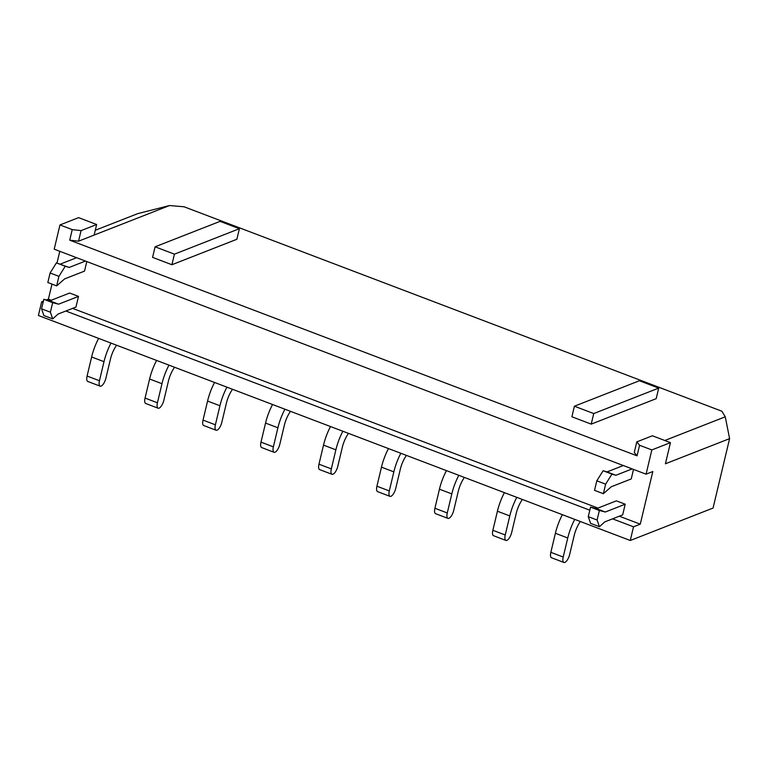 <?xml version="1.0" encoding="UTF-8"?>
<svg xmlns="http://www.w3.org/2000/svg" width="768" height="768" viewBox="0 0 768 768"><rect width="100%" height="100%" fill="white"/><g stroke="black" fill="none" stroke-linecap="round" stroke-linejoin="round"><path stroke-width="1.15" d="M75.965 307.056L78.509 296.39L58.589 304.186L52.666 302.659L50.39 312.192L52.714 318.893L58.061 314.074L75.965 307.056M58.589 304.186L49.757 300.826L69.667 293.03L78.509 296.39M85.459 261.062L69.168 267.446L65.261 266.256L58.934 276.346L56.659 285.878L64.618 278.909L84.528 271.104L86.803 261.571M46.397 299.962L48.394 299.174L51.994 284.093M56.995 263.069L59.798 251.309M48.394 299.174L51.226 300.25M72.595 308.381L597.936 508.08M619.306 516.202L640.262 524.17L652.81 471.542L646.07 474.182L54.202 249.178L59.971 224.938L78.586 217.642L96.653 224.515L81.062 230.621L72.24 229.603L59.971 224.938M623.328 465.533L607.037 471.917L603.13 470.726L596.803 480.806L594.538 490.339L603.37 493.699L611.318 486.739L631.238 478.934L633.504 469.402M625.21 504.211L616.378 500.851L596.467 508.656L590.534 507.13L588.269 516.662L590.592 523.363L599.424 526.714L604.771 521.904L622.666 514.886L625.21 504.211L605.299 512.016L599.366 510.49L597.101 520.022L599.424 526.714M640.262 524.17L633.523 526.81L630.269 540.49L713.059 508.051L729.6 438.634L665.414 463.776L670.454 442.646L652.387 435.773L636.797 441.878L639.571 445.267L651.84 449.933L646.07 474.182M630.269 540.49L38.4 315.494L41.654 301.814L43.392 301.142M664.8 440.496L725.261 416.803L721.843 411.206L184.08 206.774L169.526 205.546L78.538 241.19L69.725 240.173L637.056 455.837L639.571 445.267M69.725 240.173L72.24 229.603M95.28 230.266L137.731 213.638L169.526 205.546M571.891 416.784L591.216 424.128L593.731 413.558L574.406 406.214L571.891 416.784M574.406 406.214L639.389 380.755L658.704 388.099L656.189 398.669L591.216 424.128M152.582 257.376L171.907 264.73L174.422 254.16L155.098 246.806L152.582 257.376M155.098 246.806L220.07 221.357L239.395 228.701L236.88 239.27L171.907 264.73M636.797 441.878L634.272 452.448L637.056 455.837M651.84 449.933L670.454 442.646M633.523 526.81L612.566 518.842M589.805 510.192L65.856 311.021M43.094 302.362L41.654 301.814M725.261 416.803L729.6 438.634M78.538 241.19L81.062 230.621M94.128 235.085L96.653 224.515M239.395 228.701L174.422 254.16M658.704 388.099L593.731 413.558M574.752 519.389A31.267 11.846 110.8 0 0 567.754 537.974L563.213 557.04A7.152 2.707 110.8 0 0 563.894 562.454A7.152 2.707 110.8 0 0 569.654 554.515L574.195 535.45A16.973 6.432 -69.2 0 1 579.418 522.902A31.315 11.866 110.8 0 0 580.282 521.491M562.387 514.685A31.267 11.846 110.8 0 0 555.389 533.27L550.848 552.336A7.152 2.707 110.8 0 0 551.53 557.75L563.894 562.454M516.787 497.347A31.267 11.846 110.8 0 0 509.789 515.933L505.248 534.998A7.152 2.707 110.8 0 0 505.92 540.422A7.152 2.707 110.8 0 0 511.68 532.474L516.221 513.408A16.973 6.432 -69.2 0 1 521.443 500.861A31.315 11.866 110.8 0 0 522.317 499.45M504.422 492.653A31.267 11.846 110.8 0 0 497.414 511.229L492.874 530.294A7.152 2.707 110.8 0 0 493.555 535.718L505.92 540.422M458.813 475.315A31.267 11.846 110.8 0 0 451.814 493.901L447.274 512.966A7.152 2.707 110.8 0 0 447.955 518.381A7.152 2.707 110.8 0 0 453.715 510.442L458.256 491.376A16.973 6.432 -69.2 0 1 463.478 478.829A31.315 11.866 110.8 0 0 464.342 477.418M446.448 470.611A31.267 11.846 110.8 0 0 439.45 489.197L434.909 508.262A7.152 2.707 110.8 0 0 435.59 513.677L447.955 518.381M400.848 453.274A31.267 11.846 110.8 0 0 393.85 471.859L389.309 490.925A7.152 2.707 110.8 0 0 389.981 496.349A7.152 2.707 110.8 0 0 395.741 488.4L400.282 469.334A16.973 6.432 -69.2 0 1 405.504 456.787A31.315 11.866 110.8 0 0 406.378 455.376M388.483 448.579A31.267 11.846 110.8 0 0 381.475 467.155L376.934 486.221A7.152 2.707 110.8 0 0 377.616 491.645L389.981 496.349M342.874 431.242A31.267 11.846 110.8 0 0 335.875 449.827L331.334 468.893A7.152 2.707 110.8 0 0 332.016 474.307A7.152 2.707 110.8 0 0 337.776 466.368L342.317 447.302A16.973 6.432 -69.2 0 1 347.539 434.755A31.315 11.866 110.8 0 0 348.403 433.344M330.509 426.538A31.267 11.846 110.8 0 0 323.51 445.123L318.97 464.189A7.152 2.707 110.8 0 0 319.651 469.603L332.016 474.307M284.909 409.2A31.267 11.846 110.8 0 0 277.91 427.786L273.37 446.851A7.152 2.707 110.8 0 0 274.042 452.275A7.152 2.707 110.8 0 0 279.802 444.326L284.342 425.261A16.973 6.432 -69.2 0 1 289.565 412.714A31.315 11.866 110.8 0 0 290.438 411.302M272.544 404.506A31.267 11.846 110.8 0 0 265.546 423.082L260.995 442.147A7.152 2.707 110.8 0 0 261.677 447.571L274.042 452.275M226.934 387.168A31.267 11.846 110.8 0 0 219.936 405.754L215.395 424.81A7.152 2.707 110.8 0 0 216.077 430.234A7.152 2.707 110.8 0 0 221.837 422.294L226.378 403.229A16.973 6.432 -69.2 0 1 231.6 390.682A31.315 11.866 110.8 0 0 232.464 389.27M214.57 382.464A31.267 11.846 110.8 0 0 207.571 401.05L203.03 420.115A7.152 2.707 110.8 0 0 203.712 425.53L216.077 430.234M168.97 365.126A31.267 11.846 110.8 0 0 161.971 383.712L157.43 402.778A7.152 2.707 110.8 0 0 158.102 408.202A7.152 2.707 110.8 0 0 163.862 400.253L168.403 381.187A16.973 6.432 -69.2 0 1 173.626 368.64A31.315 11.866 110.8 0 0 174.499 367.229M156.605 360.432A31.267 11.846 110.8 0 0 149.606 379.008L145.056 398.074A7.152 2.707 110.8 0 0 145.738 403.498L158.102 408.202M111.005 343.094A31.267 11.846 110.8 0 0 103.997 361.68L99.456 380.736A7.152 2.707 110.8 0 0 100.138 386.16A7.152 2.707 110.8 0 0 105.898 378.221L110.438 359.155A16.973 6.432 -69.2 0 1 115.661 346.608A31.315 11.866 110.8 0 0 116.525 345.197M98.63 338.39A31.267 11.846 110.8 0 0 91.632 356.976L87.091 376.042A7.152 2.707 110.8 0 0 87.773 381.456L100.138 386.16M596.803 480.806L605.635 484.166L603.37 493.699M603.13 470.726L611.962 474.086L605.635 484.166M607.037 471.917L615.878 475.277L611.962 474.086M632.16 468.893L615.878 475.277M596.467 508.656L605.299 512.016M590.534 507.13L599.366 510.49M588.269 516.662L597.101 520.022M69.168 267.446L56.419 262.896L50.102 272.986L47.827 282.518L56.659 285.878M65.261 266.256L56.419 262.896M58.934 276.346L50.102 272.986M76.618 257.702L60.336 264.086M49.757 300.826L43.824 299.299L41.558 308.832L43.882 315.533L52.714 318.893M52.666 302.659L43.824 299.299M50.39 312.192L41.558 308.832M567.754 537.974L555.389 533.27M563.213 557.04L550.848 552.336M509.789 515.933L497.414 511.229M505.248 534.998L492.874 530.294M451.814 493.901L439.45 489.197M447.274 512.966L434.909 508.262M393.85 471.859L381.475 467.155M389.309 490.925L376.934 486.221M335.875 449.827L323.51 445.123M331.334 468.893L318.97 464.189M277.91 427.786L265.546 423.082M273.37 446.851L260.995 442.147M219.936 405.754L207.571 401.05M215.395 424.81L203.03 420.115M161.971 383.712L149.606 379.008M157.43 402.778L145.056 398.074M103.997 361.68L91.632 356.976M99.456 380.736L87.091 376.042"/></g></svg>
